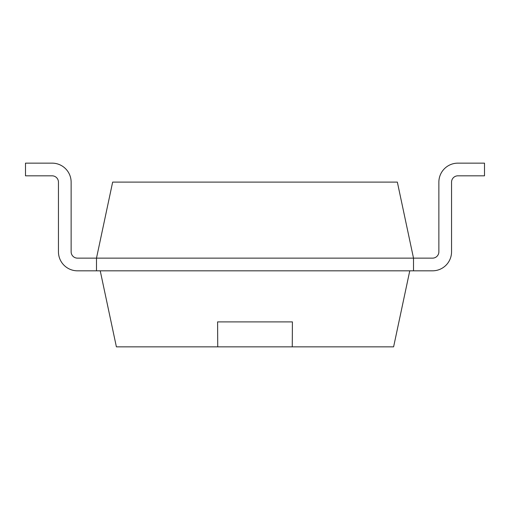 <?xml version="1.0" encoding="UTF-8"?>
<svg xmlns="http://www.w3.org/2000/svg" width="510" height="510" viewBox="0 0 510 510"><rect width="100%" height="100%" fill="white"/><g stroke="black" fill="none" stroke-linecap="round" stroke-linejoin="round"><path stroke-width="0.76" d="M413.508 270.823L432.531 270.823A19.023 19.023 0 0 0 451.548 251.806L451.548 182.159A6.343 6.343 0 0 1 457.891 175.822L484.5 175.822L484.5 163.143L457.891 163.143A19.023 19.023 0 0 0 438.868 182.159L438.868 251.806A6.343 6.343 0 0 1 432.531 258.143L413.508 258.143L397.347 182.108L112.653 182.108L96.492 258.143L96.492 270.823L77.469 270.823A19.023 19.023 0 0 1 58.452 251.806L58.452 182.159A6.343 6.343 0 0 0 52.109 175.822L25.5 175.822L25.5 163.143L52.109 163.143A19.023 19.023 0 0 1 71.132 182.159L71.132 251.806A6.343 6.343 0 0 0 77.469 258.143A6.343 6.343 0 0 1 71.132 251.806A6.343 6.343 0 0 0 77.469 258.143L413.508 258.143L413.508 270.823L96.492 270.823M451.548 182.159A6.343 6.343 0 0 1 457.891 175.822A6.343 6.343 0 0 0 451.548 182.159L451.548 251.806M432.531 258.143A6.343 6.343 0 0 0 438.868 251.806A6.343 6.343 0 0 1 432.531 258.143M58.452 182.159A6.343 6.343 0 0 0 52.109 175.822A6.343 6.343 0 0 1 58.452 182.159M25.5 163.143L52.109 163.143L25.5 163.143M409.766 270.823L393.605 346.857L116.395 346.857L100.234 270.823M292.255 346.857L292.409 321.899L217.591 321.899L217.744 346.857M217.56 321.899L292.44 321.899"/></g></svg>
